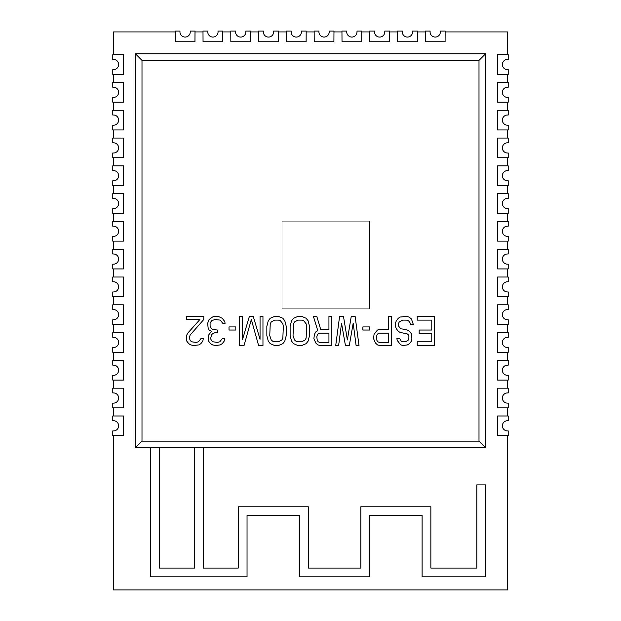 <?xml version="1.0" encoding="UTF-8"?>
<svg xmlns="http://www.w3.org/2000/svg" width="621" height="621" viewBox="0 0 621 621"><rect width="100%" height="100%" fill="white"/><g stroke="black" fill="none" stroke-linecap="round" stroke-linejoin="round"><path stroke-width="0.47" stroke-dasharray="3.1 2.33" d="M507.45 54.687L497.6 54.687L507.45 54.687L507.45 31.927L445.141 31.927L445.141 31.05L440.374 31.05L440.374 31.927A5.139 5.139 0 0 1 435.236 37.066A5.139 5.139 0 0 1 430.089 31.927L430.089 31.05L425.331 31.05L425.331 31.927L417.343 31.927L417.343 31.05L412.585 31.05L412.585 31.927A5.139 5.139 0 0 1 407.446 37.066A5.139 5.139 0 0 1 402.299 31.927L402.299 31.05L397.541 31.05L397.541 31.927L389.553 31.927L389.553 31.05L384.795 31.05L384.795 31.927A5.139 5.139 0 0 1 379.648 37.066A5.139 5.139 0 0 1 374.51 31.927L374.51 31.05L369.751 31.05L369.751 31.927L361.764 31.927L361.764 31.05L357.005 31.05L357.005 31.927A5.139 5.139 0 0 1 351.859 37.066A5.139 5.139 0 0 1 346.72 31.927L346.72 31.05L341.954 31.05L341.954 31.927L333.966 31.927L333.966 31.05L329.208 31.05L329.208 31.927A5.139 5.139 0 0 1 324.069 37.066A5.139 5.139 0 0 1 318.922 31.927L318.922 31.05L314.164 31.05L314.164 31.927L306.176 31.927L306.176 31.05L301.418 31.05L301.418 31.927A5.139 5.139 0 0 1 296.279 37.066A5.139 5.139 0 0 1 291.133 31.927L291.133 31.05L286.374 31.05L286.374 31.927L278.387 31.927L278.387 31.05L273.628 31.05L273.628 31.927A5.139 5.139 0 0 1 268.482 37.066A5.139 5.139 0 0 1 263.343 31.927L263.343 31.05L258.584 31.05L258.584 31.927L250.597 31.927L250.597 31.05L245.838 31.05L245.838 31.927A5.139 5.139 0 0 1 240.692 37.066A5.139 5.139 0 0 1 235.553 31.927L235.553 31.05L230.787 31.05L230.787 31.927L222.799 31.927L222.799 31.05L218.041 31.05L218.041 31.927A5.139 5.139 0 0 1 212.902 37.066A5.139 5.139 0 0 1 207.756 31.927L207.756 31.05L202.997 31.05L202.997 31.927L195.01 31.927L195.01 31.05L190.251 31.05L190.251 31.927A5.139 5.139 0 0 1 185.112 37.066A5.139 5.139 0 0 1 179.966 31.927L179.966 31.05L175.207 31.05L175.207 31.927L113.55 31.927L113.55 54.687L123.4 54.687L123.4 74.38L112.781 74.38L112.781 69.622L113.55 69.622A5.084 5.084 0 0 0 118.634 64.53A5.084 5.084 0 0 0 113.55 59.445L112.781 59.445L112.781 54.687L123.4 54.687L123.4 74.38L113.55 74.38L113.55 82.477L123.4 82.477L123.4 102.17L112.781 102.17L112.781 97.412L113.55 97.412A5.084 5.084 0 0 0 118.634 92.327A5.084 5.084 0 0 0 113.55 87.235L112.781 87.235L112.781 82.477L123.4 82.477L123.4 102.17L113.55 102.17L113.55 110.266L123.4 110.266L123.4 129.96L112.781 129.96L112.781 125.201L113.55 125.201A5.084 5.084 0 0 0 118.634 120.117A5.084 5.084 0 0 0 113.55 115.025L112.781 115.025L112.781 110.266L123.4 110.266L123.4 129.96L113.55 129.96L113.55 138.056L123.4 138.056L123.4 157.757L112.781 157.757L112.781 152.991L113.55 152.991A5.084 5.084 0 0 0 118.634 147.907A5.084 5.084 0 0 0 113.55 142.822L112.781 142.822L112.781 138.056L123.4 138.056L123.4 157.757L113.55 157.757L113.55 165.854L123.4 165.854L123.4 185.547L112.781 185.547L112.781 180.789L113.55 180.789A5.084 5.084 0 0 0 118.634 175.696A5.084 5.084 0 0 0 113.55 170.612L112.781 170.612L112.781 165.854L123.4 165.854L123.4 185.547L113.55 185.547L113.55 193.643L123.4 193.643L123.4 213.337L112.781 213.337L112.781 208.578L113.55 208.578A5.084 5.084 0 0 0 118.634 203.494A5.084 5.084 0 0 0 113.55 198.402L112.781 198.402L112.781 193.643L123.4 193.643L123.4 213.337L113.55 213.337L113.55 221.433L123.4 221.433L123.4 241.127L112.781 241.127L112.781 236.368L113.55 236.368A5.084 5.084 0 0 0 118.634 231.284A5.084 5.084 0 0 0 113.55 226.191L112.781 226.191L112.781 221.433L123.4 221.433L123.4 241.127L113.55 241.127L113.55 249.223L123.4 249.223L123.4 268.924L112.781 268.924L112.781 264.166L113.55 264.166A5.084 5.084 0 0 0 118.634 259.073A5.084 5.084 0 0 0 113.55 253.989L112.781 253.989L112.781 249.223L123.4 249.223L123.4 268.924L113.55 268.924L113.55 277.02L123.4 277.02L123.4 296.714L112.781 296.714L112.781 291.955L113.55 291.955A5.084 5.084 0 0 0 118.634 286.863A5.084 5.084 0 0 0 113.55 281.779L112.781 281.779L112.781 277.02L123.4 277.02L123.4 296.714L113.55 296.714L113.55 304.81L123.4 304.81L123.4 324.504L112.781 324.504L112.781 319.745L113.55 319.745A5.084 5.084 0 0 0 118.634 314.661A5.084 5.084 0 0 0 113.55 309.569L112.781 309.569L112.781 304.81L123.4 304.81L123.4 324.504L113.55 324.504L113.55 332.6L123.4 332.6L123.4 352.293L112.781 352.293L112.781 347.535L113.55 347.535A5.084 5.084 0 0 0 118.634 342.45A5.084 5.084 0 0 0 113.55 337.358L112.781 337.358L112.781 332.6L123.4 332.6L123.4 352.293L113.55 352.293L113.55 360.397L123.4 360.397L123.4 380.091L112.781 380.091L112.781 375.332L113.55 375.332A5.084 5.084 0 0 0 118.634 370.24A5.084 5.084 0 0 0 113.55 365.156L112.781 365.156L112.781 360.397L123.4 360.397L123.4 380.091L113.55 380.091L113.55 388.187L123.4 388.187L123.4 407.881L112.781 407.881L112.781 403.122L113.55 403.122A5.084 5.084 0 0 0 118.634 398.03A5.084 5.084 0 0 0 113.55 392.946L112.781 392.946L112.781 388.187L123.4 388.187L123.4 407.881L113.55 407.881L113.55 415.977L123.4 415.977L123.4 435.67L112.781 435.67L112.781 430.912L113.55 430.912A5.084 5.084 0 0 0 118.634 425.827A5.084 5.084 0 0 0 113.55 420.735L112.781 420.735L112.781 415.977L123.4 415.977L123.4 435.67L113.55 435.67L113.55 589.95L507.45 589.95L507.45 435.67L497.6 435.67L497.6 415.977L497.6 435.67L507.45 435.67M507.45 415.977L497.6 415.977L508.219 415.977L508.219 420.735L507.45 420.735A5.084 5.084 0 0 0 502.366 425.827A5.084 5.084 0 0 0 507.45 430.912L508.219 430.912L508.219 435.67L497.6 435.67L497.6 415.977L507.45 415.977L507.45 407.881L497.6 407.881L497.6 388.187L497.6 407.881L507.45 407.881M507.45 388.187L497.6 388.187L508.219 388.187L508.219 392.946L507.45 392.946A5.084 5.084 0 0 0 502.366 398.03A5.084 5.084 0 0 0 507.45 403.122L508.219 403.122L508.219 407.881L497.6 407.881L497.6 388.187L507.45 388.187L507.45 380.091L497.6 380.091L497.6 360.397L497.6 380.091L507.45 380.091M507.45 360.397L497.6 360.397L508.219 360.397L508.219 365.156L507.45 365.156A5.084 5.084 0 0 0 502.366 370.24A5.084 5.084 0 0 0 507.45 375.332L508.219 375.332L508.219 380.091L497.6 380.091L497.6 360.397L507.45 360.397L507.45 352.293L497.6 352.293L497.6 332.6L497.6 352.293L507.45 352.293M507.45 332.6L497.6 332.6L508.219 332.6L508.219 337.358L507.45 337.358A5.084 5.084 0 0 0 502.366 342.45A5.084 5.084 0 0 0 507.45 347.535L508.219 347.535L508.219 352.293L497.6 352.293L497.6 332.6L507.45 332.6L507.45 324.504L497.6 324.504L497.6 304.81L497.6 324.504L507.45 324.504M507.45 304.81L497.6 304.81L508.219 304.81L508.219 309.569L507.45 309.569A5.084 5.084 0 0 0 502.366 314.661A5.084 5.084 0 0 0 507.45 319.745L508.219 319.745L508.219 324.504L497.6 324.504L497.6 304.81L507.45 304.81L507.45 296.714L497.6 296.714L497.6 277.02L497.6 296.714L507.45 296.714M507.45 277.02L497.6 277.02L508.219 277.02L508.219 281.779L507.45 281.779A5.084 5.084 0 0 0 502.366 286.863A5.084 5.084 0 0 0 507.45 291.955L508.219 291.955L508.219 296.714L497.6 296.714L497.6 277.02L507.45 277.02L507.45 268.924L497.6 268.924L497.6 249.223L497.6 268.924L507.45 268.924M507.45 249.223L497.6 249.223L508.219 249.223L508.219 253.989L507.45 253.989A5.084 5.084 0 0 0 502.366 259.073A5.084 5.084 0 0 0 507.45 264.166L508.219 264.166L508.219 268.924L497.6 268.924L497.6 249.223L507.45 249.223L507.45 241.127L497.6 241.127L497.6 221.433L497.6 241.127L507.45 241.127M507.45 221.433L497.6 221.433L508.219 221.433L508.219 226.191L507.45 226.191A5.084 5.084 0 0 0 502.366 231.284A5.084 5.084 0 0 0 507.45 236.368L508.219 236.368L508.219 241.127L497.6 241.127L497.6 221.433L507.45 221.433L507.45 213.337L497.6 213.337L497.6 193.643L497.6 213.337L507.45 213.337M507.45 193.643L497.6 193.643L508.219 193.643L508.219 198.402L507.45 198.402A5.084 5.084 0 0 0 502.366 203.494A5.084 5.084 0 0 0 507.45 208.578L508.219 208.578L508.219 213.337L497.6 213.337L497.6 193.643L507.45 193.643L507.45 185.547L497.6 185.547L497.6 165.854L497.6 185.547L507.45 185.547M507.45 165.854L497.6 165.854L508.219 165.854L508.219 170.612L507.45 170.612A5.084 5.084 0 0 0 502.366 175.696A5.084 5.084 0 0 0 507.45 180.789L508.219 180.789L508.219 185.547L497.6 185.547L497.6 165.854L507.45 165.854L507.45 157.757L497.6 157.757L497.6 138.056L497.6 157.757L507.45 157.757M507.45 138.056L497.6 138.056L508.219 138.056L508.219 142.822L507.45 142.822A5.084 5.084 0 0 0 502.366 147.907A5.084 5.084 0 0 0 507.45 152.991L508.219 152.991L508.219 157.757L497.6 157.757L497.6 138.056L507.45 138.056L507.45 129.96L497.6 129.96L497.6 110.266L497.6 129.96L507.45 129.96M507.45 110.266L497.6 110.266L508.219 110.266L508.219 115.025L507.45 115.025A5.084 5.084 0 0 0 502.366 120.117A5.084 5.084 0 0 0 507.45 125.201L508.219 125.201L508.219 129.96L497.6 129.96L497.6 110.266L507.45 110.266L507.45 102.17L497.6 102.17L497.6 82.477L497.6 102.17L507.45 102.17M507.45 82.477L497.6 82.477L508.219 82.477L508.219 87.235L507.45 87.235A5.084 5.084 0 0 0 502.366 92.327A5.084 5.084 0 0 0 507.45 97.412L508.219 97.412L508.219 102.17L497.6 102.17L497.6 82.477L507.45 82.477L507.45 74.38L497.6 74.38L497.6 54.687L497.6 74.38L507.45 74.38M445.141 31.927L445.086 41.77L445.086 31.927L445.086 41.77L425.385 41.77L445.086 41.77L425.385 41.77L425.331 31.927M417.343 31.927L417.289 41.77L417.289 31.927L417.289 41.77L397.595 41.77L417.289 41.77L397.595 41.77L397.541 31.927M389.553 31.927L389.499 41.77L389.499 31.927L389.499 41.77L369.805 41.77L389.499 41.77L369.805 41.77L369.751 31.927M361.764 31.927L361.709 41.77L361.709 31.927L361.709 41.77L342.016 41.77L361.709 41.77L342.016 41.77L341.954 31.927M333.966 31.927L333.912 41.77L333.912 31.927L333.912 41.77L314.218 41.77L333.912 41.77L314.218 41.77L314.164 31.927M306.176 31.927L306.122 41.77L306.122 31.927L306.122 41.77L286.428 41.77L306.122 41.77L286.428 41.77L286.374 31.927M278.387 31.927L278.332 41.77L278.332 31.927L278.332 41.77L258.639 41.77L278.332 41.77L258.639 41.77L258.584 31.927M250.597 31.927L250.542 41.77L250.542 31.927L250.542 41.77L230.841 41.77L250.542 41.77L230.841 41.77L230.787 31.927M222.799 31.927L222.745 41.77L222.745 31.927L222.745 41.77L203.051 41.77L222.745 41.77L203.051 41.77L202.997 31.927M195.01 31.927L194.955 41.77L194.955 31.927L194.955 41.77L175.262 41.77L194.955 41.77L175.262 41.77L175.207 31.927M282.05 308.746L282.05 221.216L369.588 221.216L369.588 308.746L282.05 308.746L282.05 221.216L369.588 221.216L369.588 308.746L282.05 308.746M113.55 54.687L123.4 54.687L123.4 74.38L113.55 74.38M113.55 435.67L123.4 435.67L123.4 415.977L113.55 415.977M113.55 407.881L123.4 407.881L123.4 388.187L113.55 388.187M113.55 380.091L123.4 380.091L123.4 360.397L113.55 360.397M113.55 352.293L123.4 352.293L123.4 332.6L113.55 332.6M113.55 324.504L123.4 324.504L123.4 304.81L113.55 304.81M113.55 296.714L123.4 296.714L123.4 277.02L113.55 277.02M113.55 268.924L123.4 268.924L123.4 249.223L113.55 249.223M113.55 241.127L123.4 241.127L123.4 221.433L113.55 221.433M113.55 213.337L123.4 213.337L123.4 193.643L113.55 193.643M113.55 185.547L123.4 185.547L123.4 165.854L113.55 165.854M113.55 157.757L123.4 157.757L123.4 138.056L113.55 138.056M113.55 129.96L123.4 129.96L123.4 110.266L113.55 110.266M113.55 102.17L123.4 102.17L123.4 82.477L113.55 82.477M135.432 53.81L135.432 447.71L150.756 447.71L150.756 576.824L247.042 576.824L247.042 515.546L299.555 515.546L299.555 576.824L369.588 576.824L369.588 515.546L422.101 515.546L422.101 576.824L485.568 576.824L485.568 484.908L476.812 484.908L476.812 568.068L430.858 568.068L430.858 506.79L360.832 506.79L360.832 568.068L308.311 568.068L308.311 506.79L238.285 506.79L238.285 568.068L203.269 568.068L203.269 447.71L485.568 447.71L485.568 53.81M194.52 447.71L194.52 568.068L159.504 568.068L159.504 447.71L203.269 447.71M497.6 54.687L508.219 54.687L508.219 59.445L507.45 59.445A5.084 5.084 0 0 0 502.366 64.53A5.084 5.084 0 0 0 507.45 69.622L508.219 69.622L508.219 74.38L497.6 74.38L497.6 54.687M159.504 447.71L150.756 447.71M417.219 320.125L431.774 320.125L431.774 330.03L419.159 330.03L419.159 333.749L431.774 333.749L431.774 341.798L417.219 341.798L417.219 345.517L434.677 345.517L434.677 316.407L417.219 316.407L417.219 320.125M399.753 338.701L396.842 338.701L397.331 340.556L400.724 344.896L403.153 345.517L407.516 344.896L409.456 343.654L411.397 341.177L411.878 338.701L411.397 333.749L409.456 331.272L405.575 329.409L400.724 328.796L398.302 325.699L398.302 323.836L399.272 321.981L402.664 320.125L406.545 320.125L408.486 320.746L409.938 322.602L410.427 324.457L413.338 324.457L411.397 318.884L408.975 317.028L406.545 316.407L400.242 317.028L398.302 318.262L396.361 320.746L395.391 323.223L395.391 326.32L396.361 328.796L398.302 331.272L400.242 332.507L407.034 333.749L408.486 334.983L408.975 336.846L408.486 339.943L405.575 341.798L402.664 341.798L401.213 341.177L399.753 338.701M373.563 338.701L375.503 343.033L377.444 344.896L379.866 345.517L391.509 345.517L391.509 316.407L388.599 316.407L388.599 329.409L379.866 329.409L377.444 330.03L374.044 334.37L373.563 338.701M379.384 333.128L388.599 333.128L388.599 342.419L379.384 342.419L377.925 341.798L376.955 340.556L376.473 336.846L376.955 334.983L377.925 333.749L379.384 333.128M362.889 326.933L362.889 330.03L369.681 330.03L369.681 326.933L362.889 326.933M351.245 316.407L347.364 339.943L343.483 316.407L339.602 316.407L335.72 345.517L338.631 345.517L341.542 323.223L345.423 345.517L349.305 345.517L353.186 323.223L356.097 345.517L359.008 345.517L355.127 316.407L351.245 316.407M328.936 329.409L320.684 329.409L316.803 316.407L313.411 316.407L317.773 330.651L315.833 331.893L314.381 334.37L313.892 338.701L315.833 343.033L317.773 344.896L320.203 345.517L331.847 345.517L331.847 316.407L328.936 316.407L328.936 329.409M319.714 333.128L328.936 333.128L328.936 342.419L319.714 342.419L318.262 341.798L317.292 340.556L316.803 336.846L317.292 334.983L318.262 333.749L319.714 333.128M301.767 345.517L306.137 343.654L308.078 341.177L309.53 335.604L309.53 326.32L308.078 320.746L306.137 318.262L301.767 316.407L297.886 316.407L293.523 318.262L291.583 320.746L290.123 326.32L290.123 335.604L291.583 341.177L293.523 343.654L297.886 345.517L301.767 345.517M301.767 341.798L297.886 341.798L295.945 341.177L294.494 339.943L293.034 335.604L293.523 323.836L294.494 321.981L297.886 320.125L301.767 320.125L303.708 320.746L306.137 323.836L306.619 326.32L306.137 338.08L305.167 339.943L301.767 341.798M278.487 345.517L282.85 343.654L284.791 341.177L286.242 335.604L286.242 326.32L284.791 320.746L282.85 318.262L278.487 316.407L274.606 316.407L270.236 318.262L268.295 320.746L266.844 326.32L266.844 335.604L268.295 341.177L270.236 343.654L274.606 345.517L278.487 345.517M278.487 341.798L274.606 341.798L272.666 341.177L271.206 339.943L269.755 335.604L270.236 323.836L271.206 321.981L274.606 320.125L278.487 320.125L280.428 320.746L282.85 323.836L283.339 326.32L282.85 338.08L281.88 339.943L278.487 341.798M242.586 339.322L242.586 316.407L239.675 316.407L239.675 345.517L244.045 345.517L251.319 319.505L258.6 345.517L262.962 345.517L262.962 316.407L260.052 316.407L260.052 339.322L253.259 316.407L249.378 316.407L242.586 339.322M229.009 326.933L229.009 330.03L235.801 330.03L235.801 326.933L229.009 326.933M209.122 319.505L207.662 323.223L208.151 328.175L209.122 330.03L211.544 331.272L208.633 334.983L208.151 337.459L208.633 341.177L210.573 343.654L212.514 344.896L215.906 345.517L220.276 344.896L222.217 343.654L224.158 341.177L224.639 338.701L222.217 338.701L219.787 341.798L217.366 342.419L212.995 341.798L211.544 340.556L210.573 338.701L211.544 334.983L212.514 333.749L215.425 332.507L217.366 332.507L217.366 330.03L212.514 329.409L211.062 328.175L210.092 325.699L210.092 323.223L211.544 320.746L214.936 319.505L220.276 320.125L222.698 323.223L225.128 323.223L224.639 321.36L222.217 318.262L218.336 316.407L214.455 316.407L212.514 317.028L209.122 319.505M203.781 319.505L203.781 316.407L186.323 316.407L186.323 319.505L199.9 319.505L187.775 333.128L186.805 334.983L186.323 337.459L186.805 341.177L188.745 343.654L190.686 344.896L193.597 345.517L198.93 344.896L200.87 343.654L202.811 341.177L203.3 338.701L200.87 338.701L198.448 341.798L196.019 342.419L191.656 341.798L190.197 340.556L189.226 337.459L190.197 334.983L203.781 319.505"/><path stroke-width="0.93" d="M123.4 54.687L112.781 54.687L112.781 59.445L113.55 59.445A5.084 5.084 0 0 1 118.634 64.53A5.084 5.084 0 0 1 113.55 69.622L112.781 69.622L112.781 74.38L123.4 74.38L123.4 54.687M113.55 74.38L113.55 82.477M507.45 54.687L507.45 31.927L445.141 31.927L445.141 31.05L440.374 31.05L440.374 31.927A5.139 5.139 0 0 1 435.236 37.066A5.139 5.139 0 0 1 430.089 31.927L430.089 31.05L425.331 31.05L425.331 31.927L417.343 31.927L417.343 31.05L412.585 31.05L412.585 31.927A5.139 5.139 0 0 1 407.446 37.066A5.139 5.139 0 0 1 402.299 31.927L402.299 31.05L397.541 31.05L397.541 31.927L389.553 31.927L389.553 31.05L384.795 31.05L384.795 31.927A5.139 5.139 0 0 1 379.648 37.066A5.139 5.139 0 0 1 374.51 31.927L374.51 31.05L369.751 31.05L369.751 31.927L361.764 31.927L361.764 31.05L357.005 31.05L357.005 31.927A5.139 5.139 0 0 1 351.859 37.066A5.139 5.139 0 0 1 346.72 31.927L346.72 31.05L341.954 31.05L341.954 31.927L333.966 31.927L333.966 31.05L329.208 31.05L329.208 31.927A5.139 5.139 0 0 1 324.069 37.066A5.139 5.139 0 0 1 318.922 31.927L318.922 31.05L314.164 31.05L314.164 31.927L306.176 31.927L306.176 31.05L301.418 31.05L301.418 31.927A5.139 5.139 0 0 1 296.279 37.066A5.139 5.139 0 0 1 291.133 31.927L291.133 31.05L286.374 31.05L286.374 31.927L278.387 31.927L278.387 31.05L273.628 31.05L273.628 31.927A5.139 5.139 0 0 1 268.482 37.066A5.139 5.139 0 0 1 263.343 31.927L263.343 31.05L258.584 31.05L258.584 31.927L250.597 31.927L250.597 31.05L245.838 31.05L245.838 31.927A5.139 5.139 0 0 1 240.692 37.066A5.139 5.139 0 0 1 235.553 31.927L235.553 31.05L230.787 31.05L230.787 31.927L222.799 31.927L222.799 31.05L218.041 31.05L218.041 31.927A5.139 5.139 0 0 1 212.902 37.066A5.139 5.139 0 0 1 207.756 31.927L207.756 31.05L202.997 31.05L202.997 31.927L195.01 31.927L195.01 31.05L190.251 31.05L190.251 31.927A5.139 5.139 0 0 1 185.112 37.066A5.139 5.139 0 0 1 179.966 31.927L179.966 31.05L175.207 31.05L175.207 31.927L113.55 31.927L113.55 54.687M507.45 82.477L507.45 74.38M507.45 110.266L507.45 102.17M507.45 138.056L507.45 129.96M507.45 165.854L507.45 157.757M507.45 193.643L507.45 185.547M507.45 221.433L507.45 213.337M507.45 249.223L507.45 241.127M507.45 277.02L507.45 268.924M507.45 304.81L507.45 296.714M507.45 332.6L507.45 324.504M507.45 360.397L507.45 352.293M507.45 388.187L507.45 380.091M507.45 415.977L507.45 407.881M113.55 435.67L113.55 589.95L507.45 589.95L507.45 435.67M113.55 407.881L113.55 415.977M113.55 380.091L113.55 388.187M113.55 352.293L113.55 360.397M113.55 324.504L113.55 332.6M113.55 296.714L113.55 304.81M113.55 268.924L113.55 277.02M113.55 241.127L113.55 249.223M113.55 213.337L113.55 221.433M113.55 185.547L113.55 193.643M113.55 157.757L113.55 165.854M113.55 129.96L113.55 138.056M113.55 102.17L113.55 110.266M141.999 60.377L135.432 53.81L485.568 53.81L135.432 53.81L135.432 447.71L485.568 447.71L485.568 53.81L479.001 60.377L141.999 60.377L141.999 441.143L479.001 441.143L479.001 60.377M175.207 31.927L175.262 41.77L194.955 41.77L195.01 31.927M202.997 31.927L203.051 41.77L222.745 41.77L222.799 31.927M230.787 31.927L230.841 41.77L250.542 41.77L250.597 31.927M258.584 31.927L258.639 41.77L278.332 41.77L278.387 31.927M286.374 31.927L286.428 41.77L306.122 41.77L306.176 31.927M314.164 31.927L314.218 41.77L333.912 41.77L333.966 31.927M341.954 31.927L342.016 41.77L361.709 41.77L361.764 31.927M369.751 31.927L369.805 41.77L389.499 41.77L389.553 31.927M397.541 31.927L397.595 41.77L417.289 41.77L417.343 31.927M425.331 31.927L425.385 41.77L445.086 41.77L445.141 31.927M508.219 54.687L497.6 54.687L497.6 74.38L508.219 74.38L508.219 69.622L507.45 69.622A5.084 5.084 0 0 1 502.366 64.53A5.084 5.084 0 0 1 507.45 59.445L508.219 59.445L508.219 54.687M508.219 82.477L497.6 82.477L497.6 102.17L508.219 102.17L508.219 97.412L507.45 97.412A5.084 5.084 0 0 1 502.366 92.327A5.084 5.084 0 0 1 507.45 87.235L508.219 87.235L508.219 82.477M508.219 110.266L497.6 110.266L497.6 129.96L508.219 129.96L508.219 125.201L507.45 125.201A5.084 5.084 0 0 1 502.366 120.117A5.084 5.084 0 0 1 507.45 115.025L508.219 115.025L508.219 110.266M508.219 138.056L497.6 138.056L497.6 157.757L508.219 157.757L508.219 152.991L507.45 152.991A5.084 5.084 0 0 1 502.366 147.907A5.084 5.084 0 0 1 507.45 142.822L508.219 142.822L508.219 138.056M508.219 165.854L497.6 165.854L497.6 185.547L508.219 185.547L508.219 180.789L507.45 180.789A5.084 5.084 0 0 1 502.366 175.696A5.084 5.084 0 0 1 507.45 170.612L508.219 170.612L508.219 165.854M508.219 193.643L497.6 193.643L497.6 213.337L508.219 213.337L508.219 208.578L507.45 208.578A5.084 5.084 0 0 1 502.366 203.494A5.084 5.084 0 0 1 507.45 198.402L508.219 198.402L508.219 193.643M508.219 221.433L497.6 221.433L497.6 241.127L508.219 241.127L508.219 236.368L507.45 236.368A5.084 5.084 0 0 1 502.366 231.284A5.084 5.084 0 0 1 507.45 226.191L508.219 226.191L508.219 221.433M508.219 249.223L497.6 249.223L497.6 268.924L508.219 268.924L508.219 264.166L507.45 264.166A5.084 5.084 0 0 1 502.366 259.073A5.084 5.084 0 0 1 507.45 253.989L508.219 253.989L508.219 249.223M508.219 277.02L497.6 277.02L497.6 296.714L508.219 296.714L508.219 291.955L507.45 291.955A5.084 5.084 0 0 1 502.366 286.863A5.084 5.084 0 0 1 507.45 281.779L508.219 281.779L508.219 277.02M508.219 304.81L497.6 304.81L497.6 324.504L508.219 324.504L508.219 319.745L507.45 319.745A5.084 5.084 0 0 1 502.366 314.661A5.084 5.084 0 0 1 507.45 309.569L508.219 309.569L508.219 304.81M508.219 332.6L497.6 332.6L497.6 352.293L508.219 352.293L508.219 347.535L507.45 347.535A5.084 5.084 0 0 1 502.366 342.45A5.084 5.084 0 0 1 507.45 337.358L508.219 337.358L508.219 332.6M508.219 360.397L497.6 360.397L497.6 380.091L508.219 380.091L508.219 375.332L507.45 375.332A5.084 5.084 0 0 1 502.366 370.24A5.084 5.084 0 0 1 507.45 365.156L508.219 365.156L508.219 360.397M508.219 388.187L497.6 388.187L497.6 407.881L508.219 407.881L508.219 403.122L507.45 403.122A5.084 5.084 0 0 1 502.366 398.03A5.084 5.084 0 0 1 507.45 392.946L508.219 392.946L508.219 388.187M508.219 415.977L497.6 415.977L497.6 435.67L508.219 435.67L508.219 430.912L507.45 430.912A5.084 5.084 0 0 1 502.366 425.827A5.084 5.084 0 0 1 507.45 420.735L508.219 420.735L508.219 415.977M112.781 435.67L123.4 435.67L123.4 415.977L112.781 415.977L112.781 420.735L113.55 420.735A5.084 5.084 0 0 1 118.634 425.827A5.084 5.084 0 0 1 113.55 430.912L112.781 430.912L112.781 435.67M112.781 407.881L123.4 407.881L123.4 388.187L112.781 388.187L112.781 392.946L113.55 392.946A5.084 5.084 0 0 1 118.634 398.03A5.084 5.084 0 0 1 113.55 403.122L112.781 403.122L112.781 407.881M112.781 380.091L123.4 380.091L123.4 360.397L112.781 360.397L112.781 365.156L113.55 365.156A5.084 5.084 0 0 1 118.634 370.24A5.084 5.084 0 0 1 113.55 375.332L112.781 375.332L112.781 380.091M112.781 352.293L123.4 352.293L123.4 332.6L112.781 332.6L112.781 337.358L113.55 337.358A5.084 5.084 0 0 1 118.634 342.45A5.084 5.084 0 0 1 113.55 347.535L112.781 347.535L112.781 352.293M112.781 324.504L123.4 324.504L123.4 304.81L112.781 304.81L112.781 309.569L113.55 309.569A5.084 5.084 0 0 1 118.634 314.661A5.084 5.084 0 0 1 113.55 319.745L112.781 319.745L112.781 324.504M112.781 296.714L123.4 296.714L123.4 277.02L112.781 277.02L112.781 281.779L113.55 281.779A5.084 5.084 0 0 1 118.634 286.863A5.084 5.084 0 0 1 113.55 291.955L112.781 291.955L112.781 296.714M112.781 268.924L123.4 268.924L123.4 249.223L112.781 249.223L112.781 253.989L113.55 253.989A5.084 5.084 0 0 1 118.634 259.073A5.084 5.084 0 0 1 113.55 264.166L112.781 264.166L112.781 268.924M112.781 241.127L123.4 241.127L123.4 221.433L112.781 221.433L112.781 226.191L113.55 226.191A5.084 5.084 0 0 1 118.634 231.284A5.084 5.084 0 0 1 113.55 236.368L112.781 236.368L112.781 241.127M112.781 213.337L123.4 213.337L123.4 193.643L112.781 193.643L112.781 198.402L113.55 198.402A5.084 5.084 0 0 1 118.634 203.494A5.084 5.084 0 0 1 113.55 208.578L112.781 208.578L112.781 213.337M112.781 185.547L123.4 185.547L123.4 165.854L112.781 165.854L112.781 170.612L113.55 170.612A5.084 5.084 0 0 1 118.634 175.696A5.084 5.084 0 0 1 113.55 180.789L112.781 180.789L112.781 185.547M112.781 157.757L123.4 157.757L123.4 138.056L112.781 138.056L112.781 142.822L113.55 142.822A5.084 5.084 0 0 1 118.634 147.907A5.084 5.084 0 0 1 113.55 152.991L112.781 152.991L112.781 157.757M112.781 129.96L123.4 129.96L123.4 110.266L112.781 110.266L112.781 115.025L113.55 115.025A5.084 5.084 0 0 1 118.634 120.117A5.084 5.084 0 0 1 113.55 125.201L112.781 125.201L112.781 129.96M112.781 102.17L123.4 102.17L123.4 82.477L112.781 82.477L112.781 87.235L113.55 87.235A5.084 5.084 0 0 1 118.634 92.327A5.084 5.084 0 0 1 113.55 97.412L112.781 97.412L112.781 102.17M150.756 447.71L150.756 576.824L247.042 576.824L247.042 515.546L299.555 515.546L299.555 576.824L369.588 576.824L369.588 515.546L422.101 515.546L422.101 576.824L485.568 576.824L485.568 484.908L476.812 484.908L476.812 568.068L430.858 568.068L430.858 506.79L360.832 506.79L360.832 568.068L308.311 568.068L308.311 506.79L238.285 506.79L238.285 568.068L203.269 568.068L203.269 447.71M194.52 447.71L194.52 568.068L159.504 568.068L159.504 447.71M135.432 447.71L141.999 441.143M485.568 447.71L479.001 441.143M417.219 320.125L431.774 320.125L431.774 330.03L419.159 330.03L419.159 333.749L431.774 333.749L431.774 341.798L417.219 341.798L417.219 345.517L434.677 345.517L434.677 316.407L417.219 316.407L417.219 320.125M399.753 338.701L396.842 338.701L397.331 340.556L400.724 344.896L403.153 345.517L407.516 344.896L409.456 343.654L411.397 341.177L411.878 338.701L411.397 333.749L409.456 331.272L405.575 329.409L400.724 328.796L398.302 325.699L398.302 323.836L399.272 321.981L402.664 320.125L406.545 320.125L408.486 320.746L409.938 322.602L410.427 324.457L413.338 324.457L411.397 318.884L408.975 317.028L406.545 316.407L400.242 317.028L398.302 318.262L396.361 320.746L395.391 323.223L395.391 326.32L396.361 328.796L398.302 331.272L400.242 332.507L407.034 333.749L408.486 334.983L408.975 336.846L408.486 339.943L405.575 341.798L402.664 341.798L401.213 341.177L399.753 338.701M373.563 338.701L375.503 343.033L377.444 344.896L379.866 345.517L391.509 345.517L391.509 316.407L388.599 316.407L388.599 329.409L379.866 329.409L377.444 330.03L374.044 334.37L373.563 338.701M362.889 326.933L362.889 330.03L369.681 330.03L369.681 326.933L362.889 326.933M351.245 316.407L347.364 339.943L343.483 316.407L339.602 316.407L335.72 345.517L338.631 345.517L341.542 323.223L345.423 345.517L349.305 345.517L353.186 323.223L356.097 345.517L359.008 345.517L355.127 316.407L351.245 316.407M328.936 329.409L320.684 329.409L316.803 316.407L313.411 316.407L317.773 330.651L315.833 331.893L314.381 334.37L313.892 338.701L315.833 343.033L317.773 344.896L320.203 345.517L331.847 345.517L331.847 316.407L328.936 316.407L328.936 329.409M301.767 345.517L306.137 343.654L308.078 341.177L309.53 335.604L309.53 326.32L308.078 320.746L306.137 318.262L301.767 316.407L297.886 316.407L293.523 318.262L291.583 320.746L290.123 326.32L290.123 335.604L291.583 341.177L293.523 343.654L297.886 345.517L301.767 345.517M278.487 345.517L282.85 343.654L284.791 341.177L286.242 335.604L286.242 326.32L284.791 320.746L282.85 318.262L278.487 316.407L274.606 316.407L270.236 318.262L268.295 320.746L266.844 326.32L266.844 335.604L268.295 341.177L270.236 343.654L274.606 345.517L278.487 345.517M242.586 339.322L242.586 316.407L239.675 316.407L239.675 345.517L244.045 345.517L251.319 319.505L258.6 345.517L262.962 345.517L262.962 316.407L260.052 316.407L260.052 339.322L253.259 316.407L249.378 316.407L242.586 339.322M229.009 326.933L229.009 330.03L235.801 330.03L235.801 326.933L229.009 326.933M209.122 319.505L207.662 323.223L208.151 328.175L209.122 330.03L211.544 331.272L208.633 334.983L208.151 337.459L208.633 341.177L210.573 343.654L212.514 344.896L215.906 345.517L220.276 344.896L222.217 343.654L224.158 341.177L224.639 338.701L222.217 338.701L219.787 341.798L217.366 342.419L212.995 341.798L211.544 340.556L210.573 338.701L211.544 334.983L212.514 333.749L215.425 332.507L217.366 332.507L217.366 330.03L212.514 329.409L211.062 328.175L210.092 325.699L210.092 323.223L211.544 320.746L214.936 319.505L220.276 320.125L222.698 323.223L225.128 323.223L224.639 321.36L222.217 318.262L218.336 316.407L214.455 316.407L212.514 317.028L209.122 319.505M203.781 319.505L203.781 316.407L186.323 316.407L186.323 319.505L199.9 319.505L187.775 333.128L186.805 334.983L186.323 337.459L186.805 341.177L188.745 343.654L190.686 344.896L193.597 345.517L198.93 344.896L200.87 343.654L202.811 341.177L203.3 338.701L200.87 338.701L198.448 341.798L196.019 342.419L191.656 341.798L190.197 340.556L189.226 337.459L190.197 334.983L203.781 319.505M379.384 333.128L388.599 333.128L388.599 342.419L379.384 342.419L377.925 341.798L376.955 340.556L376.473 336.846L376.955 334.983L377.925 333.749L379.384 333.128M319.714 333.128L328.936 333.128L328.936 342.419L319.714 342.419L318.262 341.798L317.292 340.556L316.803 336.846L317.292 334.983L318.262 333.749L319.714 333.128M301.767 341.798L297.886 341.798L295.945 341.177L294.494 339.943L293.034 335.604L293.523 323.836L294.494 321.981L297.886 320.125L301.767 320.125L303.708 320.746L306.137 323.836L306.619 326.32L306.137 338.08L305.167 339.943L301.767 341.798M278.487 341.798L274.606 341.798L272.666 341.177L271.206 339.943L269.755 335.604L270.236 323.836L271.206 321.981L274.606 320.125L278.487 320.125L280.428 320.746L282.85 323.836L283.339 326.32L282.85 338.08L281.88 339.943L278.487 341.798"/></g></svg>
